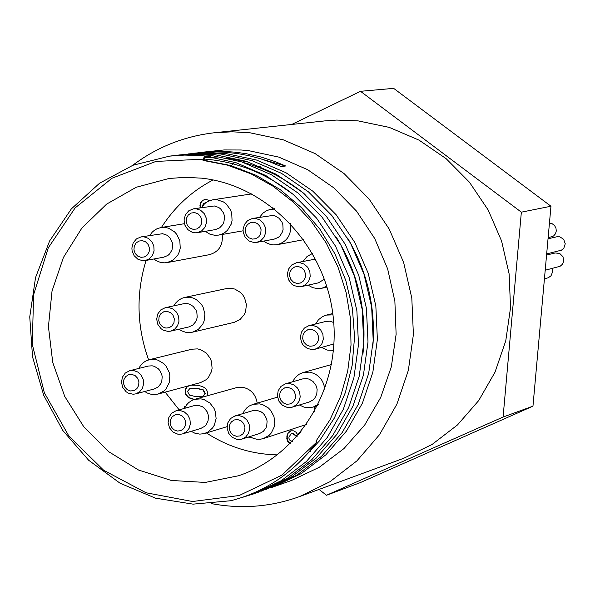 <?xml version="1.0" encoding="UTF-8"?>
<svg xmlns="http://www.w3.org/2000/svg" width="595" height="595" viewBox="0 0 595 595"><rect width="100%" height="100%" fill="white"/><g stroke="black" fill="none" stroke-linecap="round" stroke-linejoin="round"><path stroke-width="0.89" d="M194.409 399.409L188.838 397.534L186.012 394.426L185.506 391.897L185.945 388.944L187.083 387.018L188.942 385.731M202.597 396.724L205.401 393.555L203.416 389.911L196.967 388.252L190.073 388.304M202.412 396.776L204.992 393.674L203.007 390.03L196.558 388.364L190.021 388.319L187.492 391.369L189.463 395.05L195.904 396.694L202.412 396.776M194.03 399.535L188.437 397.661L185.603 394.545L185.09 392.016L185.528 389.063L186.666 387.137L188.526 385.843M191.04 385.166L196.804 385.27C204.338 386.222 207.856 389.123 207.365 393.987L207 395.891M296.667 436.871L297.039 436.455M296.816 436.522L292.658 433.666L291.186 433.777L288.925 437.094L288.977 438.433L290.07 440.538L292.524 441.356M290.055 443.848L287.742 441.527L286.805 438.723L287.095 434.93L288.635 432.111L290.65 430.825L293.699 430.839L296.057 432.268L297.798 434.841L300.988 431.747M297.798 434.841L301.033 431.695M290.286 443.625L288.069 441.297L287.14 437.31L288.062 433.331L290.843 430.765M297.158 436.313L293.052 433.539L291.379 433.718M184.517 408.349L184.688 406.221M184.093 408.49L184.279 406.169L185.573 406.34M251.7 437.823L249.26 437.496L249.603 436.678M251.737 437.719L249.26 437.496M248.859 437.623L249.275 437.347M248.874 437.474L249.201 436.804M206.041 202.56L205.342 202.642M205.944 202.627L203.483 203.483L202.397 206.138M199.942 207.826L200.493 202.992L202.583 200.307L206.368 199.511L209.693 200.604M200.359 207.767L200.537 204.219L201.4 201.928L202.88 200.322L204.821 199.504M277.434 454.87C251.997 454.349 228.324 447.038 206.413 432.944M179.177 409.888L165.165 392.142M148.631 359.893C136.746 326.744 135.898 293.588 146.08 260.424M161.438 227.461C174.64 206.837 191.873 191.002 213.129 179.958M255.389 166.957L260.156 166.451M149.196 359.737L191.94 349.205L197.428 348.893L200.56 349.629L206.182 352.969L210.243 358.324L211.47 361.507L212.095 368.268L211.463 371.578L208.443 377.409L206.167 379.699L200.552 382.6L158.047 394.061L163.796 391.086L166.117 388.736L169.211 382.749L169.85 375.854L169.203 372.403L166.109 366.163L163.781 363.619L158.025 360.183L154.819 359.425L149.196 359.737L145.522 361.172L143.053 362.853L140.926 364.995L138.739 368.446M191.181 431.323L194.84 433.175L199.779 434.119L203.743 433.718L207.677 432.208L212.593 427.954L214.349 425.113L216.111 418.568L215.368 411.695L214.074 408.46L209.894 403.031L204.145 399.639L200.954 398.873L194.766 399.305L236.408 387.665L242.455 387.241C250.778 388.966 255.694 394.262 257.204 403.127M314.294 406.72L314.458 411.814M306.492 424.443L263.459 438.567L269.081 435.362L271.32 432.937L274.221 426.905L274.778 423.521L273.99 416.649L270.807 410.513L268.457 408.014L262.678 404.63L259.472 403.871L252.987 404.369L249.312 405.983L246.873 407.798L244.805 410.059L242.73 413.644M272.852 207.551L273.06 208.919M222.18 234.475C223.237 245.066 219.02 251.789 209.529 254.653L167.121 262.596L173.294 259.948L177.92 254.861L179.4 251.648L180.233 248.16L179.846 240.953L176.827 234.43L174.469 231.775L168.549 228.205L165.232 227.446L160.94 227.543L157.132 228.696L154.522 230.183L152.216 232.162L149.747 235.442M184.651 297.441L226.628 288.545L231.604 288.337L234.802 289.073L240.514 292.465L242.812 294.994L244.605 297.939L246.397 304.61L245.623 311.423L244.292 314.539L240.016 319.567L234.185 322.356L192.43 332.188L198.395 329.333L202.769 324.171L204.122 320.965L204.911 313.967L203.066 307.102L201.236 304.075L196.105 299.419L193.025 297.983L189.753 297.225L184.651 297.441L181.802 298.34L178.351 300.371L175.48 303.249L173.807 305.852M167.18 311.393L170.512 312.643L173.048 315.298L174.29 318.838L174 322.55L172.223 325.703L169.315 327.674L165.864 328.076L162.539 326.826L160.01 324.171L158.768 320.638L159.058 316.927L160.829 313.773L163.729 311.795L167.18 311.393M168.794 307.533L165.313 307.682L160.814 309.883L157.735 313.989L156.671 319.188L157.846 324.431L161.022 328.678L163.171 330.151L168.065 331.422L170.564 331.155L174.595 329.243L177.555 325.762L178.969 321.27L178.612 316.488L176.537 312.174L173.085 309.021L168.794 307.533M165.313 307.682L183.684 303.718L187.127 303.569L189.314 304.075L193.226 306.418L196.023 310.181L196.848 312.42L197.198 317.142L196.707 319.448L195.8 321.583L192.862 325.026L188.875 326.923L170.564 331.155M142.339 240.64L145.656 241.875L148.185 244.515L149.427 248.041L149.137 251.759L147.367 254.935L144.473 256.921L141.03 257.345L137.72 256.118L135.191 253.477L133.949 249.952L134.239 246.233L136.002 243.065L138.895 241.072L142.339 240.64M143.96 236.832L141.03 236.907L136.448 238.893L133.183 242.849L131.889 247.989L132.083 250.681L134.083 255.649L137.876 259.234L142.703 260.729L145.202 260.58L149.375 258.81L152.506 255.381L154.075 250.852L153.822 245.98L151.785 241.57L148.311 238.342L143.96 236.832M141.03 236.907L162.576 233.701L166.883 235.189L168.749 236.602L170.319 238.379L172.334 242.738L172.691 245.14L172.022 249.885L169.642 253.901L167.931 255.419L163.796 257.174L145.202 260.58M194.654 212.593L198.001 213.821L200.56 216.468L201.809 220.016L201.512 223.765L199.719 226.955L196.796 228.971L193.316 229.402L189.969 228.168L187.418 225.52L186.168 221.98L186.466 218.239L188.251 215.048L191.174 213.032L194.654 212.593M196.253 208.786L193.434 208.838L188.771 210.786L185.424 214.736L184.048 219.882L184.926 225.215L187.871 229.663L192.304 232.333L194.81 232.824L197.339 232.697L201.601 230.949L204.806 227.506L206.443 222.946L206.22 218.023L204.174 213.56L200.656 210.303L196.253 208.786M193.434 208.838L214.349 205.967L218.715 207.462L220.604 208.882L223.408 212.779L224.211 215.093L224.553 217.517L223.839 222.307L222.813 224.471L219.629 227.87L215.42 229.596L197.339 232.697M253.849 222.218L257.233 223.46L259.814 226.122L261.071 229.692L260.766 233.448L258.951 236.661L255.991 238.677L252.473 239.108L249.097 237.874L246.523 235.204L245.266 231.641L245.571 227.885L247.379 224.679L250.331 222.656L253.849 222.218M255.411 218.387L252.414 218.462L247.728 220.485L244.389 224.493L243.058 229.692L243.243 232.422L245.281 237.435L249.156 241.049L254.08 242.552L256.638 242.388L260.9 240.588L264.098 237.108L265.705 232.533L265.452 227.61L263.384 223.155L259.844 219.897L255.411 218.387M252.414 218.462L272.904 215.442L275.165 215.948L279.196 218.35L282.03 222.24L282.841 224.553L283.086 229.417L282.506 231.767L280.081 235.836L278.326 237.375L274.109 239.16L256.638 242.388M298.274 266.515L301.68 267.765L304.276 270.45L305.54 274.027L305.228 277.798L303.398 281.004L300.416 283.019L296.875 283.436L293.469 282.179L290.881 279.501L289.616 275.924L289.929 272.16L291.751 268.955L294.733 266.939L298.274 266.515M299.806 262.633L296.37 262.774L291.728 264.968L288.501 269.111L287.34 274.369L288.478 279.695L291.676 284.031L293.87 285.541L298.876 286.864L301.442 286.612L305.614 284.685L308.701 281.16L310.196 276.593L309.861 271.722L307.756 267.341L304.216 264.135L299.806 262.633M324.424 279.174L318.437 282.848L301.442 286.612M296.37 262.774L315.603 259.078M311.356 329.355L314.762 330.627L317.358 333.319L318.623 336.896L318.31 340.66L316.481 343.851L313.491 345.844L309.943 346.245L306.537 344.966L303.948 342.274L302.684 338.696L302.996 334.94L304.826 331.75L307.808 329.756L311.356 329.355M312.873 325.428L308.909 325.666L304.372 328.061L301.33 332.337L300.408 337.64L301.769 342.913L303.249 345.204L307.414 348.514L312.472 349.615L315.023 349.25L319.046 347.197L321.962 343.627L323.308 339.105L322.877 334.33L320.735 330.039L317.217 326.915L312.873 325.428M308.909 325.666L325.815 321.434L329.734 321.203L333.736 322.497M333.981 343.925L315.023 349.25M288.255 387.471L291.647 388.758L294.235 391.451L295.492 395.021L295.18 398.762L293.365 401.93L290.39 403.901L286.864 404.28L283.473 402.994L280.899 400.301L279.635 396.731L279.947 392.99L281.762 389.829L284.73 387.858L288.255 387.471M289.787 383.515L285.451 383.835L281.026 386.371L278.163 390.729L277.419 396.039L278.958 401.246L282.461 405.307L287.236 407.411L289.81 407.575L292.324 407.136L296.206 404.994L298.973 401.417L300.192 396.939L299.687 392.254L297.537 388.052L294.064 384.987L289.787 383.515M285.451 383.835L302.572 378.933L306.864 378.613L309.043 379.127L312.948 381.41L315.789 385.069L316.659 387.241L317.128 389.546L316.763 394.158L314.748 398.219L313.208 399.84L309.37 401.952L292.324 407.136M237.777 419.587L241.139 420.873L243.697 423.558L244.954 427.113L244.649 430.832L242.849 433.978L239.911 435.919L236.416 436.284L233.062 434.997L230.51 432.312L229.254 428.764L229.558 425.053L231.351 421.907L234.289 419.958L237.777 419.587M239.339 415.63L234.921 415.972L230.577 418.53L227.788 422.889L227.119 428.177L228.703 433.339L232.214 437.347L236.959 439.393L239.51 439.541L241.994 439.073L245.802 436.923L248.487 433.368L249.662 428.928L249.134 424.287L246.992 420.13L243.556 417.095L239.339 415.63M234.921 415.972L252.548 410.714L256.921 410.372L261.093 411.822L262.923 413.153L264.492 414.819L266.612 418.925L267.088 421.201L266.753 425.775L265.972 427.902L263.31 431.42L259.539 433.547L241.994 439.073M178.567 414.44L181.892 415.719L184.428 418.389L185.67 421.922L185.38 425.618L183.602 428.75L180.702 430.683L177.243 431.048L173.926 429.769L171.39 427.098L170.148 423.573L170.445 419.877L172.215 416.753L175.116 414.812L178.567 414.44M180.166 410.505L175.949 410.803L171.62 413.28L168.809 417.571L168.08 422.814L169.575 427.969L173.004 432.007L177.674 434.119L180.196 434.298L182.665 433.874L186.473 431.784L189.188 428.259L190.385 423.833L189.887 419.185L187.775 415.02L184.361 411.971L180.166 410.505M175.949 410.803L194.178 405.634L198.351 405.336L202.501 406.787L204.323 408.125L207.112 411.755L207.967 413.912L208.429 416.195L208.071 420.769L206.093 424.771L204.583 426.37L200.812 428.437L182.665 433.874M131.874 374.389L135.169 375.653L137.69 378.308L138.933 381.826L138.642 385.515L136.88 388.647L134.001 390.588L130.573 390.96L127.278 389.703L124.764 387.048L123.529 383.53L123.819 379.841L125.567 376.717L128.446 374.768L131.874 374.389M133.503 370.499L129.673 370.715L125.292 373.043L122.377 377.23L121.492 382.429L122.83 387.605L126.11 391.733L128.289 393.131L133.176 394.247L135.645 393.905L139.535 391.904L142.339 388.416L143.633 383.983L143.202 379.29L141.119 375.066L137.705 371.979L133.503 370.499M129.673 370.715L148.371 366.037L152.164 365.821L154.306 366.327L158.151 368.625L159.705 370.328L161.766 374.5L162.197 376.806L161.758 381.41L160.91 383.53L158.129 386.973L154.276 388.952L135.645 393.905M545.198 270.234L560.088 266.285L562.416 264.284L563.658 261.421L563.026 256.765L559.739 253.47L555.232 252.964L546.567 255.054M544.425 278.81L548.352 277.739L551.022 275.775L552.599 271.885L552.101 268.486M548.114 237.859L553.581 235.999L555.447 233.813L556.288 231.016L555.961 228.086L554.525 225.527L552.22 223.765L549.438 223.11M546.671 253.909L561.464 250.175L563.822 248.204L565.25 243.779L563.696 239.339L559.836 236.817L556.779 236.795L548.032 238.781M198.7 152.692L210.801 151.547L223.17 151.368L235.553 152.186L246.538 153.741L261.026 157.02L275.225 161.647L285.63 165.983L281.212 166.578L270.784 162.227L260.134 158.627L249.305 155.778L238.35 153.696L226.041 152.29L216.104 151.874L203.713 152.253L192.497 153.391M263.518 159.683L285.533 165.99M235.553 152.186L235.464 153.279M187.99 153.941L207.886 152.536L225.334 153.443L256.4 159.996L285.942 172.714L312.844 191.203L336.115 214.721L354.791 242.425L368.208 273.261L375.847 306.009L377.379 339.44L372.849 372.254L362.407 403.172L346.498 431.04L325.822 454.84L301.137 473.65L273.455 486.859L291.58 480.44L319.262 467.276L343.962 448.571L364.72 424.986L380.726 397.378L391.339 366.773L396.121 334.33L394.879 301.293L387.65 268.925L374.701 238.491L356.546 211.136L333.899 187.908L307.637 169.679L278.787 157.102L248.45 150.617L241.146 150L224.129 149.94L200.969 152.38M273.455 486.859L270.926 487.736M188.355 154.447L190.616 154.001M193.747 153.443L196.305 153.034M194.372 153.205L191.508 153.614M188.31 154.127L186.049 154.536M265.325 489.745L296.779 475.189L321.516 456.328L342.251 432.453L358.197 404.511L368.655 373.489L373.206 340.578L371.659 307.057L363.984 274.198L350.544 243.266L331.802 215.487L308.47 191.888L281.502 173.338L251.863 160.583L220.715 153.993L200.738 153.131L179.973 154.886L197.428 153.815L214.974 154.707L246.218 161.29L275.939 174.134L303.034 192.721L326.424 216.416L345.234 244.329L358.763 275.359L366.416 308.344L368 342.006L363.441 375.036L352.932 406.162L336.963 434.238L316.138 458.165L291.319 477.116L261.198 491.202M182.992 154.715L185.105 154.365M182.888 154.574L180.798 154.879M257.248 492.608L286.894 478.663L311.787 459.682L332.642 435.666L348.663 407.515L359.202 376.3L363.753 343.159L362.184 309.4L354.479 276.318L340.92 245.177L322.074 217.182L298.593 193.427L271.439 174.759L241.637 161.892L210.295 155.28M203.021 160.405L227.387 165.135L250.956 173.822L273.142 186.28L293.402 202.218L311.237 221.266L326.194 242.968L337.893 266.798L346.052 292.167L350.462 318.459L351.02 345.018L347.703 371.198L340.623 396.344L329.95 419.862L315.975 441.17L316.89 441.966C294.399 472.207 265.675 491.797 230.726 500.737L193.078 504.144L155.548 498.179L120.131 483.259L88.662 460.262L62.758 430.423L43.725 395.34L32.532 356.836L29.75 316.89L35.536 277.582L49.623 240.945L71.333 208.912L99.581 183.208L132.923 165.261L169.627 156.121L184.502 155.087L199.481 155.511L204.464 155.979L204.122 160.263L203.021 160.405L204.464 155.979L235.903 162.651L265.824 175.555L293.067 194.275L316.607 218.157L335.565 246.233L349.146 277.501L356.881 310.724L358.488 344.602L353.884 377.855L343.352 409.219L327.272 437.451L306.336 461.549L281.39 480.626L253.381 493.969L241.793 497.554M177.987 155.139L179.973 154.886M210.243 155.273L192.676 154.365L173.19 155.697M204.226 159.036C237.189 161.58 267.133 173.599 294.042 195.093M204.36 157.348L217.554 157.958M244.381 162.792C266.553 168.868 286.79 179.43 305.094 194.476M204.122 160.263L230.704 165.536L256.296 175.391L280.156 189.567L301.591 207.752L320.028 229.387L334.925 253.849L345.799 280.476L352.411 308.485L354.561 337.053L352.158 365.367L345.353 392.618L334.36 418.032L319.463 440.858L301.167 460.508M336.376 237.338C358.406 273.455 367.256 312.382 362.935 354.114M204.397 156.842L210.816 156.797M226.063 157.787L249.208 162.271M347.554 238.007C367.338 271.536 375.78 307.563 372.872 346.082M316.89 441.966L281.881 475.145L239.168 495.523L192.549 501.511L146.065 492.772L103.634 470.228L68.782 435.897L44.335 392.722L32.279 344.304L33.61 294.659L48.262 247.884L75.111 207.93L112.001 178.225L155.905 161.431L203.118 159.177M201.601 178.158C267.066 185.179 324.55 244.515 332.992 315.053C341.872 385.553 300.363 455.153 238.55 475.755L205.26 482.433L171.286 480.463L138.546 470.028L108.833 451.776L83.783 426.779L64.751 396.448L52.747 362.452L48.426 326.655L52.033 291.022L63.397 257.509L81.931 227.982L106.646 204.1L136.225 187.261L169.017 178.485L185.261 177.325L201.601 178.158M360.503 91.303L393.659 88.365L550.963 206.234L521.354 212.17L360.503 91.303L291.758 124.452M319.039 489.425L326.491 495.263L503.087 417.043L521.354 212.17M550.963 206.234L532.964 406.162L360.079 482.701L326.491 495.263M532.964 406.162L503.087 417.043M249.766 436.626L253.492 438.433L256.475 439.147L260.513 439.199L263.459 438.567M324.803 389.212C323.464 379.692 318.318 373.995 309.37 372.12L303.004 372.582L299.27 374.173L295.336 377.431L292.532 381.812M299.374 404.994L304.105 407.151L309.184 407.746L313.186 407.062L318.407 404.295M332.969 314.859L326.41 315.09L322.602 316.57L318.518 319.701L315.551 324.007M321.635 347.48L327.339 350.083L333.498 350.403M312.524 253.44L307.057 256.475L303.048 261.413M308.098 285.139L312.68 287.653L317.73 288.642L321.806 288.255L326.781 286.202M274.786 209.076L270.071 209.44L266.262 210.861L262.893 213.211L259.613 217.249M263.816 241.064L266.411 242.842L270.234 244.396L273.261 244.902L277.322 244.664C287.229 241.659 291.639 234.668 290.538 223.675M194.766 399.305L191.984 400.383L188.675 402.629L186.599 404.845L184.502 408.378M205.305 231.336L209.685 234.051L214.602 235.278L218.618 235.099L221.898 234.147L224.917 232.489L227.543 230.206L231.195 224.151L232.065 220.633L231.723 213.352L230.525 209.894L226.316 204.07L223.482 201.943L216.952 199.712L212.839 199.786L208.057 201.326L204.702 203.624L201.415 207.603M153.897 258.989L156.433 260.751L160.181 262.298L164.146 262.856L167.121 262.596M179.028 329.199L181.654 330.842L185.476 332.218L189.463 332.59L192.43 332.188M144.682 391.503L147.329 393.057L151.16 394.306L154.127 394.589L158.047 394.061M132.521 165.425C156.924 147.091 184.257 136.203 214.527 132.744L232.169 131.807L249.893 132.767L283.294 139.832L315.09 153.592L344.059 173.562L369.093 199.035L389.219 229.068L403.648 262.521L411.807 298.125L413.399 334.516L408.363 370.291L396.924 404.102L379.543 434.67L356.918 460.865L329.928 481.734L299.62 496.565C270.963 506.895 241.637 509.253 211.634 503.653M214.527 132.744L324.892 120.889L336.681 120.071L358.019 120.867L389.264 127.389L418.984 140.108L446.034 158.582L469.396 182.159L488.145 209.953L501.563 240.93L509.127 273.916L510.54 307.637L505.765 340.809L495.01 372.187L478.7 400.576L457.488 424.934L432.193 444.383L403.797 458.247L299.62 496.565M230.838 166.146L234.809 162.309M236.84 160.449L238.439 159.021M204.992 393.674L205.401 393.555M203.007 390.03L203.416 389.911M185.119 391.056L185.536 390.945M286.775 436.782L287.169 436.656M292.658 433.666L293.052 433.539M199.92 205.677L200.337 205.617M202.508 396.746L202.917 396.634M190.021 388.319L190.437 388.208M291.186 433.777L291.572 433.651M205.55 202.605L205.134 202.664M253.381 493.984L258.989 491.991M169.627 156.121L175.205 155.459M277.553 397.148L252.987 404.369M331.512 364.542L303.004 372.582M317.73 405.656L313.186 407.062M332.798 313.52L326.41 315.09M327.049 287.073L321.806 288.255M274.325 208.711L271.075 209.247M303.681 239.681L277.322 244.664M227.074 426.667L204.702 433.465M251.819 193.881L212.839 199.786M243.065 230.815L218.618 235.099M184.435 223.69L160.94 227.543M240.93 168.883L239.51 169.069M310.441 451.389L309.14 451.836"/></g></svg>
